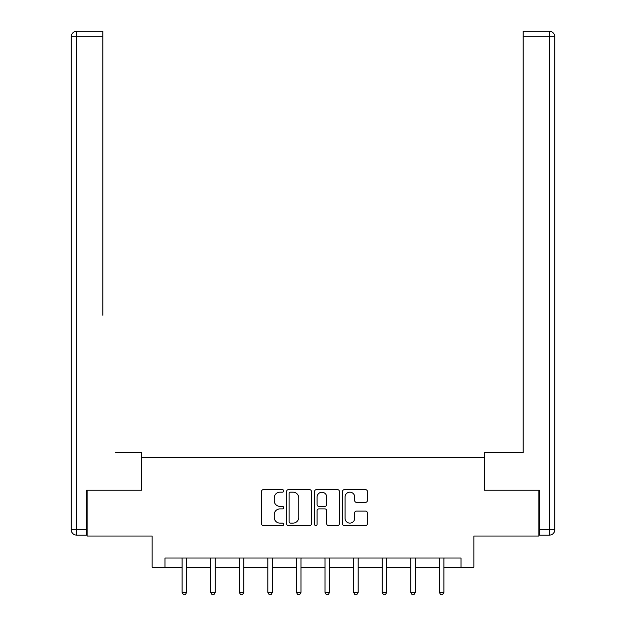 <?xml version="1.0" encoding="UTF-8"?>
<svg xmlns="http://www.w3.org/2000/svg" width="626" height="626" viewBox="0 0 626 626"><rect width="100%" height="100%" fill="white"/><g stroke="black" fill="none" stroke-linecap="round" stroke-linejoin="round"><path stroke-width="0.94" d="M283.688 490.917A1.26 1.26 0 0 0 282.428 489.657L263.319 489.657A1.8 1.8 0 0 0 261.527 491.457L261.527 523.821A1.8 1.8 0 0 0 263.319 525.621L282.428 525.621A1.26 1.26 0 0 0 283.688 524.361A1.26 1.26 0 0 0 282.428 523.109L279.955 523.109A5.751 5.751 0 0 1 274.204 517.35L274.204 514.65A5.751 5.751 0 0 1 279.955 508.899L282.428 508.899A1.26 1.26 0 0 0 283.688 507.639A1.26 1.26 0 0 0 282.428 506.379L279.955 506.379A5.751 5.751 0 0 1 274.204 500.628L274.204 497.928A5.751 5.751 0 0 1 279.955 492.177L282.428 492.177A1.26 1.26 0 0 0 283.688 490.917M365.553 502.334A1.8 1.8 0 0 0 367.352 500.534L367.352 491.457A1.8 1.8 0 0 0 365.553 489.657L344.339 489.657A1.8 1.8 0 0 0 342.539 491.457L342.539 523.821A1.8 1.8 0 0 0 344.339 525.621L365.553 525.621A1.8 1.8 0 0 0 367.352 523.821L367.352 512.858A1.8 1.8 0 0 0 365.553 511.059L356.476 511.059A1.8 1.8 0 0 0 354.676 512.858L354.676 518.297A4.812 4.812 0 0 1 349.864 523.109A4.812 4.812 0 0 1 345.051 518.297L345.051 496.981A4.812 4.812 0 0 1 349.864 492.177A4.812 4.812 0 0 1 354.676 496.981L354.676 500.534A1.8 1.8 0 0 0 356.476 502.334L365.553 502.334M164.967 567.179L164.967 558.024L461.033 558.024L461.033 567.179L473.859 567.179L473.859 536.036L538.892 536.036L538.892 490.236L484.297 490.236L484.297 457.254L141.703 457.254L141.703 490.236L87.108 490.236L87.108 536.036L152.141 536.036L152.141 567.179L182.096 567.179M311.427 491.457A1.8 1.8 0 0 0 309.627 489.657L288.406 489.657A1.8 1.8 0 0 0 286.606 491.457L286.606 523.821A1.8 1.8 0 0 0 288.406 525.621L309.627 525.621A1.8 1.8 0 0 0 311.427 523.821L311.427 491.457M316.373 489.657L337.594 489.657A1.8 1.8 0 0 1 339.394 491.457L339.394 523.821A1.8 1.8 0 0 1 337.594 525.621L328.509 525.621A1.8 1.8 0 0 1 326.709 523.821L326.709 510.699A1.8 1.8 0 0 0 324.917 508.899L318.892 508.899A1.8 1.8 0 0 0 317.092 510.699L317.092 524.361A1.26 1.26 0 0 1 315.833 525.621A1.26 1.26 0 0 1 314.573 524.361L314.573 491.457A1.8 1.8 0 0 1 316.373 489.657M186.681 567.179L210.68 567.179M215.258 567.179L239.257 567.179M243.843 567.179L267.842 567.179M272.42 567.179L296.419 567.179M300.996 567.179L325.004 567.179M329.581 567.179L353.58 567.179M358.158 567.179L382.157 567.179M386.743 567.179L410.742 567.179M415.32 567.179L439.319 567.179M443.904 567.179L461.033 567.179M290.386 492.177A1.26 1.26 0 0 0 289.126 493.437L289.126 521.849A1.26 1.26 0 0 0 290.386 523.109L292.991 523.109A5.751 5.751 0 0 0 298.751 517.35L298.751 497.928A5.751 5.751 0 0 0 292.991 492.177L290.386 492.177M326.709 497.075A4.812 4.812 0 0 0 321.905 492.263A4.812 4.812 0 0 0 317.092 497.075L317.092 504.579A1.8 1.8 0 0 0 318.892 506.379L324.917 506.379A1.8 1.8 0 0 0 326.709 504.579L326.709 497.075M186.916 558.024L186.814 558.29A1.831 1.831 0 0 0 186.681 558.971L186.681 592.321L182.096 592.321L182.096 558.971A1.831 1.831 0 0 0 181.963 558.29L181.861 558.024M186.681 592.321L185.304 594.7L183.473 594.7L182.096 592.321M141.515 490.236L141.515 452.676L115.505 452.676M102.86 36.793L76.662 36.793L76.662 31.3L102.86 31.3L102.86 315.269M76.662 535.12L76.662 529.627L71.168 529.627A5.493 5.493 0 0 0 76.662 535.12L86.552 535.12L76.662 535.12A5.493 5.493 0 0 1 71.168 529.627L71.168 36.793A5.493 5.493 0 0 1 76.662 31.3A5.493 5.493 0 0 0 71.168 36.793L76.662 36.793L76.662 529.627L86.552 529.627L86.552 490.236L87.108 490.236M86.552 529.627L86.552 535.12M510.495 452.676L523.14 452.676L523.14 31.3L549.338 31.3L534.862 31.3M484.485 490.236L484.485 452.676L523.14 452.676L523.14 315.269M539.448 529.627L549.338 529.627L549.338 36.793L554.832 36.793A5.493 5.493 0 0 0 549.338 31.3A5.493 5.493 0 0 1 554.832 36.793A5.493 5.493 0 0 0 549.338 31.3A5.493 5.493 0 0 1 554.832 36.793L554.832 529.627A5.493 5.493 0 0 1 549.338 535.12L539.448 535.12L539.448 490.236L538.892 490.236M549.338 535.12A5.493 5.493 0 0 0 554.832 529.627L549.338 529.627L549.338 535.12M215.5 558.024L215.391 558.29A1.831 1.831 0 0 0 215.258 558.971L215.258 592.321L210.68 592.321L210.68 558.971A1.831 1.831 0 0 0 210.547 558.29L210.438 558.024M215.258 592.321L213.889 594.7L212.05 594.7L210.68 592.321M244.077 558.024L243.968 558.29A1.831 1.831 0 0 0 243.843 558.971L243.843 592.321L239.257 592.321L239.257 558.971A1.831 1.831 0 0 0 239.124 558.29L239.015 558.024M243.843 592.321L242.465 594.7L240.634 594.7L239.257 592.321M272.662 558.024L272.553 558.29A1.831 1.831 0 0 0 272.42 558.971L272.42 592.321L267.842 592.321L267.842 558.971A1.831 1.831 0 0 0 267.709 558.29L267.599 558.024M272.42 592.321L271.042 594.7L269.211 594.7L267.842 592.321M301.239 558.024L301.129 558.29A1.831 1.831 0 0 0 300.996 558.971L300.996 592.321L296.419 592.321L296.419 558.971A1.831 1.831 0 0 0 296.286 558.29L296.176 558.024M300.996 592.321L299.627 594.7L297.796 594.7L296.419 592.321M329.824 558.024L329.714 558.29A1.831 1.831 0 0 0 329.581 558.971L329.581 592.321L325.004 592.321L325.004 558.971A1.831 1.831 0 0 0 324.871 558.29L324.761 558.024M329.581 592.321L328.204 594.7L326.373 594.7L325.004 592.321M358.401 558.024L358.291 558.29A1.831 1.831 0 0 0 358.158 558.971L358.158 592.321L353.58 592.321L353.58 558.971A1.831 1.831 0 0 0 353.447 558.29L353.338 558.024M358.158 592.321L356.789 594.7L354.958 594.7L353.58 592.321M386.985 558.024L386.876 558.29A1.831 1.831 0 0 0 386.743 558.971L386.743 592.321L382.157 592.321L382.157 558.971A1.831 1.831 0 0 0 382.032 558.29L381.923 558.024M386.743 592.321L385.366 594.7L383.535 594.7L382.157 592.321M415.562 558.024L415.453 558.29A1.831 1.831 0 0 0 415.32 558.971L415.32 592.321L410.742 592.321L410.742 558.971A1.831 1.831 0 0 0 410.609 558.29L410.5 558.024M415.32 592.321L413.95 594.7L412.111 594.7L410.742 592.321M444.139 558.024L444.037 558.29A1.831 1.831 0 0 0 443.904 558.971L443.904 592.321L439.319 592.321L439.319 558.971A1.831 1.831 0 0 0 439.186 558.29L439.084 558.024M443.904 592.321L442.527 594.7L440.696 594.7L439.319 592.321M549.338 31.3L549.338 36.793L523.14 36.793"/></g></svg>

